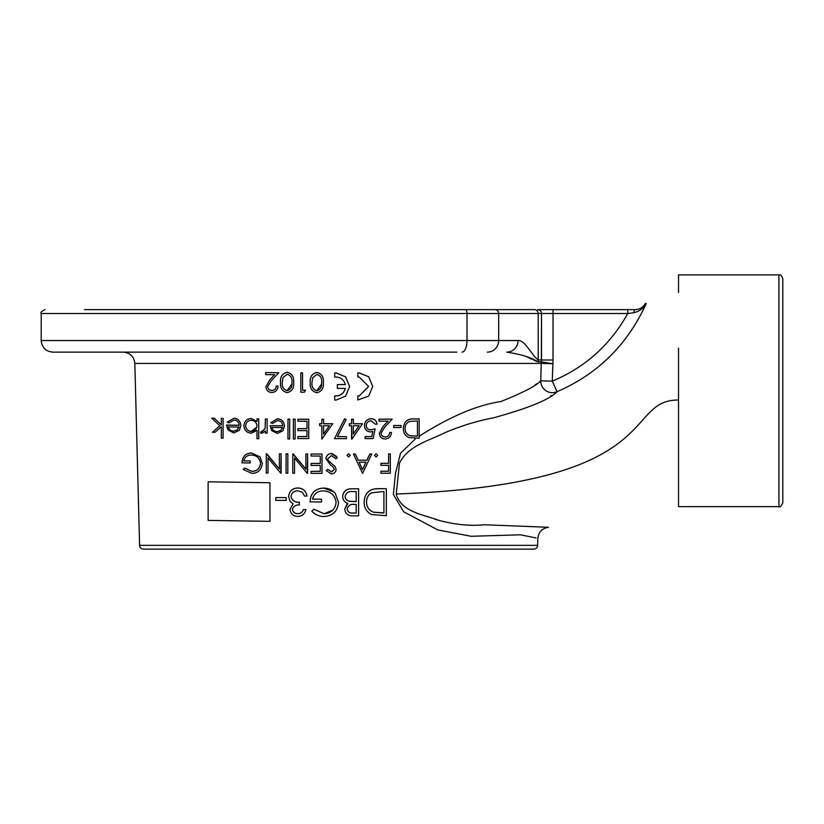<?xml version="1.0" encoding="UTF-8"?>
<svg xmlns="http://www.w3.org/2000/svg" width="824" height="824" viewBox="0 0 824 824"><rect width="100%" height="100%" fill="white"/><g stroke="black" fill="none" stroke-linecap="round" stroke-linejoin="round"><path stroke-width="1.24" d="M139.596 545.354L537.629 545.354A3.863 3.863 0 0 1 533.767 549.114L143.458 549.114A3.863 3.863 0 0 1 139.596 545.354L134.827 363.415C134.003 356.534 130.141 352.775 123.25 352.136M536.877 383.675L535.301 384.767M536.074 537.948L520.438 534.797L471.173 536.28L437.812 529.925L403.688 511.807L393.367 494.493L395.479 473.357L400.516 453.231L415.152 439.171M537.629 545.354L537.804 538.525C538.505 532.088 542.038 528.339 548.424 527.278L484.378 524.764C470.01 526.165 454.683 524.651 438.378 520.212C424.432 514.773 401.504 512.291 396.2 494.287L396.231 494.019C669.284 483.76 621.966 400.001 678.513 400.001L678.513 348.089M336.027 372.932L345.627 376.908L349.613 386.507L345.627 396.117L336.027 400.093L334.709 400.031L334.709 395.942C340.23 396.231 343.773 393.718 345.349 388.413L337.366 388.413L337.366 384.551L345.349 384.612C344.051 379.874 340.94 377.341 336.027 377.001L334.709 377.093L334.709 373.004L336.027 372.932M349.613 386.507L345.627 376.836L336.027 372.87L334.709 373.004M357.812 377.031L359.13 376.97L368.647 386.456L359.13 396.004L357.812 395.911L357.812 400.011L368.709 396.076L372.706 386.446L368.719 376.836L359.13 372.912L357.812 372.973L357.812 377.073M368.647 386.425L359.13 395.932L357.812 395.911M372.706 386.446L368.709 376.764L359.13 372.839L357.812 372.973M419.169 438.131L419.169 436.246C449.914 416.604 477.148 405.048 500.858 401.556C523.003 392.698 536.3 385.797 540.75 380.843L541.214 363.415L552.729 363.714L541.358 361.86A11.588 11.515 90 0 0 541.214 363.415A11.588 11.515 90 0 1 541.358 361.86L541.512 313.511A3.863 3.842 90 0 0 537.67 309.639L635.283 309.639C640.588 309.082 644.234 307.033 646.232 303.52L646.232 303.52C627.445 344.751 597.699 374.148 556.993 391.719C549.742 399.516 528.421 408.261 493.03 417.943C477.879 420.724 461.873 425.617 445.012 432.631C429.871 440.449 408.282 445.341 399.496 463.129L396.231 494.019M678.513 506.636L778.938 506.636L778.938 274.886L678.513 274.886L678.513 292.51M550.659 395.891L551.204 395.551M782.8 390.761L782.8 502.764C781.121 506.348 779.834 507.636 778.938 506.636M208.142 520.408L269.942 521.345L269.942 482.73L208.142 481.803L208.142 520.408M208.142 481.803L269.942 482.73M251.928 473.378L243.255 469.474L244.738 468.094L251.99 471.4C256.903 471.266 259.766 468.599 260.58 463.418C259.653 458.01 256.604 455.229 251.433 455.064C247.478 454.951 244.924 456.898 243.75 460.894L250.187 460.987L250.187 462.964L242.009 462.851C242.493 456.465 245.676 453.21 251.578 453.076L259.951 456.826L262.32 463.356C261.486 469.855 258.025 473.203 251.928 473.378M243.255 469.474L244.738 468.011L251.99 471.4M251.99 471.318C256.892 471.194 259.756 468.537 260.58 463.346M243.75 460.822L250.187 460.987M250.187 460.904L250.187 462.882M251.578 453.076L251.578 453.004C245.686 453.128 242.493 456.383 242.009 462.779L242.009 462.851M251.578 453.004L259.951 456.826M259.951 456.753L262.32 463.356M286.082 473.141L286.082 453.828L287.823 453.849L287.823 473.151L286.082 473.141L286.082 453.911L287.823 453.921L287.823 473.223L286.082 473.213M321.988 454.065L321.988 473.378L311.091 473.347L311.091 471.359L320.258 471.39L320.258 465.447L311.091 465.426L311.091 463.438L320.258 463.469L320.258 456.043L311.091 456.022L311.091 454.034L321.988 453.993L321.988 473.306M320.258 471.318L311.091 471.359M320.258 463.397L311.091 463.438M321.988 453.993L311.091 454.034M350.21 455.435L348.603 453.828L346.997 455.445L348.603 453.767L350.21 455.435L348.603 457.052L346.997 455.445M348.603 453.828L350.21 455.281M348.603 453.767L346.997 455.291M377.701 455.353L376.084 456.97L374.477 455.363L376.084 453.746L377.701 455.353L376.084 453.746M374.477 455.363L376.084 453.674M286.165 497.665L286.165 500.436L275.762 500.353L275.762 497.583L286.165 497.593L286.165 500.364M286.165 497.593L275.762 497.583M338.499 502.362L335.183 493.185L338.499 502.362C337.675 511.168 332.824 515.896 323.956 516.545C319.187 516.442 315.139 514.66 311.812 511.21L313.892 509.211L324.038 513.774L332.772 510.19M324.038 513.774C331.207 513.239 335.214 509.479 336.079 502.465C335.049 495.152 330.774 491.3 323.266 490.898C317.518 490.97 313.934 493.731 312.502 499.19L321.514 499.21L321.514 501.981L310.082 501.878C310.442 493.246 314.902 488.642 323.471 488.055L333.957 491.887M310.082 501.95C310.442 493.319 314.902 488.714 323.471 488.127L323.471 488.076M311.812 511.21L313.892 509.211M313.892 509.17L324.038 513.702M312.502 499.117L321.514 499.21M335.183 493.257C332.072 489.765 328.168 488.055 323.471 488.127M386.332 515.711L371.603 514.547C366.556 511.931 364.074 507.738 364.156 501.971C364.713 493.226 369.317 488.817 377.959 488.735L386.332 488.683L386.332 515.711M364.156 501.971L364.156 501.94C364.713 493.154 369.317 488.745 377.959 488.663L386.332 488.683M364.208 503.361L364.156 502.228M366.577 501.888C366.618 507.018 368.987 510.447 373.705 512.188L383.912 512.889M382.006 512.971L383.912 512.961L383.912 491.475L371.645 492.803C368.215 494.853 366.526 497.902 366.577 501.96C366.618 507.09 368.987 510.519 373.705 512.25L382.006 512.899M282.251 382.377C281.818 386.662 283.446 389.392 287.123 390.576L291.861 384.097M287.123 390.648C290.81 389.556 292.407 386.847 291.902 382.511C292.417 378.195 290.821 375.466 287.123 374.312L282.982 377.598L282.251 382.449C281.818 386.734 283.446 389.464 287.123 390.648L287.123 390.576M287.185 372.335C292.015 373.602 294.168 376.99 293.632 382.521C294.189 388.032 292.036 391.4 287.185 392.636C282.302 391.4 280.078 388.001 280.51 382.429C280.057 376.887 282.282 373.519 287.185 372.335L287.185 372.263C292.015 373.529 294.158 376.918 293.632 382.449L293.632 382.521M287.185 372.263C282.282 373.447 280.057 376.815 280.51 382.357L280.51 382.429M316.89 372.407C311.956 373.674 309.731 377.042 310.226 382.521L310.226 382.573C309.731 377.114 311.956 373.746 316.89 372.479C321.762 373.787 323.914 377.165 323.348 382.635L323.348 382.563C323.914 377.093 321.762 373.715 316.89 372.407L316.89 372.479M310.226 382.594L310.226 382.573C309.742 388.094 311.966 391.493 316.89 392.77C321.772 391.493 323.925 388.114 323.348 382.635M316.838 390.792C313.13 389.567 311.503 386.837 311.956 382.614L312.687 377.763L316.838 374.457C320.557 375.62 322.143 378.35 321.618 382.635C322.143 386.919 320.557 389.639 316.838 390.792L321.576 384.046M311.956 382.542C311.503 386.765 313.13 389.494 316.838 390.72M238.981 427.079L228.269 426.904C229.196 429.737 230.988 431.168 233.666 431.199L237.302 429.932L238.981 427.079M228.269 426.822C229.196 429.654 230.998 431.086 233.666 431.117L237.302 429.85L238.981 426.997M226.538 425.143L239.166 425.349C238.733 421.991 237.024 420.23 234.016 420.065L228.825 422.959L227.28 422.125L233.8 418.334C237.94 418.51 240.309 420.961 240.896 425.699L239.279 430.386L233.758 432.94L228.073 430.066L226.538 425.06L239.166 425.266M227.28 422.125L233.8 418.334M233.8 418.252C237.93 418.417 240.299 420.868 240.896 425.617L240.896 425.699M265.41 433.094L265.41 431.014L261.97 433.3L260.456 432.806L265.101 428.562L265.41 418.983L267.141 419.004L267.141 433.105L265.41 433.094M261.414 431.312L260.456 432.806M261.414 431.24L262.3 431.498L265.101 428.562M267.141 418.922L265.41 418.983M289.677 419.107L289.677 438.986L287.947 438.965L287.947 419.169L289.677 419.107L287.947 419.097M297.845 438.533L297.845 436.555L307.012 436.596L307.012 430.653L297.845 430.612L297.845 428.635L307.012 428.676L307.012 421.249L297.845 421.208L297.845 419.231L308.743 419.282L308.743 438.584L297.845 438.533M307.012 430.581L307.012 436.524L297.845 436.555M307.012 428.604L297.845 428.635M308.743 419.21L297.845 419.231M353.311 434.073L359.068 425.668M353.311 434.145L359.068 425.74L353.311 425.761L353.311 434.145M351.57 423.783L351.57 419.323L353.311 419.323L353.311 423.773L362.467 423.752L351.93 439.13L351.57 425.761L349.345 425.761L349.345 423.783L351.57 423.783M349.345 423.783L351.57 423.711L351.57 419.323M351.57 439.058L351.57 425.689M353.311 419.251L351.57 419.251M353.311 423.711L362.467 423.752M391.441 432.518C391.091 436.473 388.99 438.636 385.138 438.996C381.625 438.801 379.679 436.895 379.308 433.29L383.212 426.338L388.042 421.157L379.061 421.208L379.061 419.231L392.183 419.148L384.695 427.192L381.038 433.125C381.368 435.597 382.769 436.895 385.23 437.019C387.919 436.813 389.402 435.319 389.701 432.528L391.441 432.446L389.701 432.528M388.042 421.085L383.212 426.266L379.308 433.29M379.061 421.136L379.061 419.159L392.183 419.148M381.038 433.053C381.368 435.525 382.769 436.823 385.23 436.947L385.23 437.019M385.23 436.947C387.908 436.741 389.402 435.247 389.701 432.456M525.496 356.236L532.18 359.367M533.777 360.201L538.062 361.86C531.089 357.431 520.644 354.186 506.739 352.136A11.588 11.33 -90 0 0 518.069 340.539C525.084 339.921 531.439 355 538.206 360.006L553.028 360.006L552.265 381.141C585.04 367.514 610.213 344.968 627.775 313.511L553.028 313.511L553.028 360.006M456.898 352.136L52.788 352.136C45.753 351.446 41.89 347.584 41.2 340.539L518.069 340.539M220.327 309.639L128.874 309.639M84.45 309.639L534.426 309.639A3.863 3.78 90 0 1 538.206 313.511L538.206 360.006A11.588 11.33 -90 0 1 538.062 361.86L541.358 361.86M627.775 309.639L627.775 313.511L633.841 312.718A3.863 1.473 90 0 1 635.283 309.639L627.775 309.639M646.232 303.52C643.688 308.258 639.558 311.328 633.841 312.718M778.938 274.886C780.4 274.32 781.688 275.607 782.8 278.739L782.8 390.751M438.347 520.202L434.815 519.213M678.513 506.626L678.513 400.001L678.513 506.626M556.993 391.719L552.265 381.141L540.75 380.843A11.588 11.485 54.2 0 0 556.993 391.719M128.874 352.136L220.327 352.136M264.741 352.136L412.484 352.136M553.028 309.639L553.028 313.511L467.012 313.511A3.863 1.669 90 0 0 465.344 309.639L456.898 309.639M412.484 309.639L264.741 309.639M646.098 303.726L640.938 308.269M405.058 428.387C405.13 432.116 406.829 434.557 410.146 435.711L417.438 436.174M417.438 436.246L417.438 420.899L409.703 421.476C406.665 422.65 405.109 424.978 405.058 428.459C405.13 432.188 406.829 434.629 410.146 435.783L417.438 436.246M413.185 418.973L419.169 418.901L419.169 438.214L409.137 437.616C405.295 435.999 403.358 432.95 403.327 428.47C403.842 422.115 407.128 418.942 413.185 418.973L419.169 418.829M413.185 418.891C407.128 418.87 403.842 422.032 403.327 428.398L403.327 428.47M393.666 425.575L401.092 425.514L401.092 427.491L393.666 427.553L393.666 425.503L401.092 425.514M364.445 425.534C364.764 421.301 367.01 419.025 371.181 418.705L371.809 418.798C374.827 419.292 376.589 421.095 377.073 424.195L375.342 424.195L371.088 420.755C368.091 421.023 366.464 422.661 366.186 425.668C366.474 428.459 368.029 429.871 370.841 429.912L375.095 428.902L373.118 438.564L365.197 438.595L365.197 436.617L371.758 436.586L372.798 431.508L370.532 431.889C366.711 431.58 364.682 429.479 364.445 425.596C364.754 421.352 366.999 419.086 371.181 418.767L371.181 418.777C367.02 419.086 364.774 421.363 364.445 425.596L364.466 425.194M371.181 418.705C374.518 418.932 376.486 420.734 377.073 424.123L377.073 424.195M366.186 425.596C366.453 428.367 368.009 429.778 370.841 429.84L370.841 429.912M365.197 438.523L365.197 436.617M365.197 436.545L371.758 436.586M371.758 436.514L372.798 431.436M371.809 418.798L371.181 418.777M375.095 428.83L370.841 429.84M346.142 419.663L344.638 418.839L334.493 438.636L346.379 438.636L346.379 436.658L337.428 436.658L346.111 419.643M346.379 436.658L337.428 436.586M334.493 438.636L344.638 418.767L346.142 419.591M323.595 425.689L323.595 434.073L329.353 425.699M323.595 434.145L329.353 425.761L323.595 425.761L323.595 434.145M321.865 419.313L323.595 419.251L323.595 423.701L332.762 423.721L321.865 439.12L321.865 425.751L319.64 425.751L319.64 423.701L321.865 423.773L321.865 419.313L323.595 419.323L323.595 423.773L332.762 423.793M293.385 439.007L293.385 419.128L295.126 419.21L295.126 439.017L293.385 439.007M295.126 419.138L293.385 419.128M282.56 427.543L271.848 427.46C272.662 430.19 274.454 431.611 277.245 431.714L280.881 430.416L282.56 427.543M271.848 427.388C272.662 430.118 274.454 431.539 277.245 431.642L280.881 430.344L282.56 427.471M277.595 420.58L272.394 423.505L270.859 422.681L277.379 418.839C281.705 419.169 284.064 421.61 284.476 426.163L282.848 430.859L277.338 433.445L271.652 430.622L270.118 425.709L282.745 425.812C282.436 422.588 280.716 420.837 277.595 420.58M270.859 422.681L277.379 418.839M277.379 418.767C281.695 419.097 284.064 421.538 284.476 426.09L284.476 426.163M282.745 425.74L270.118 425.709M256.995 438.687L256.995 430.437L251.238 433.177C246.932 432.888 244.47 430.416 243.873 425.751C244.491 421.136 246.963 418.747 251.289 418.582L256.995 421.507L256.995 418.891L258.726 418.911L258.726 438.708L256.995 438.687M251.289 418.582L251.289 418.499C246.973 418.664 244.501 421.054 243.873 425.678L243.873 425.751M245.603 425.699C246.098 429.242 247.983 431.127 251.279 431.364L256.892 427.028M251.279 431.446C254.616 431.354 256.522 429.531 256.995 425.977C256.563 422.393 254.668 420.498 251.31 420.312C248.014 420.415 246.108 422.238 245.603 425.781C246.088 429.314 247.983 431.199 251.279 431.446L251.279 431.364M258.726 418.911L256.995 418.891M258.726 421.404L258.726 438.636M223.077 418.314L223.077 438.203L221.337 438.172L221.337 426.719L214.92 432.353L212.427 432.301L219.874 425.771L211.686 418.18L214.168 418.232L221.337 424.875L221.337 418.283L223.077 418.407L221.337 418.283M211.686 418.18L214.168 418.232M214.168 418.149L221.337 424.782M219.874 425.678L212.427 432.301M300.822 392.214L300.822 372.839L302.552 372.922L302.552 390.246L305.519 390.257L304.386 392.234L300.822 392.214M302.552 372.85L300.822 372.839M305.519 390.185L302.552 390.174M269.819 379.823L265.905 386.714L269.819 379.823L274.649 374.714L265.658 374.632L265.658 372.582L278.78 372.767L271.292 380.698L267.635 386.58C267.996 389.072 269.397 390.391 271.827 390.535C274.485 390.391 275.978 388.918 276.308 386.116L278.038 386.126C277.657 390.113 275.556 392.245 271.745 392.512C268.264 392.296 266.317 390.37 265.905 386.714M269.819 379.751L274.649 374.642M265.658 372.582L278.78 372.767M267.635 386.507C267.996 389 269.397 390.318 271.827 390.452C274.485 390.318 275.978 388.846 276.308 386.044L278.038 386.126M345.091 496.439C345.39 499.076 346.863 500.683 349.51 501.26L356.184 501.569L356.184 491.516M349.51 501.332L356.184 501.641L356.184 491.588L352.724 491.598C348.583 491.125 346.039 492.762 345.091 496.501C345.39 499.148 346.863 500.755 349.51 501.332L354.567 501.569M347.172 509.047C347.749 511.972 349.664 513.29 352.888 513.012L356.184 513.002L356.184 504.339M352.888 513.012L356.184 513.074L356.184 504.412L354.547 504.412C350.571 503.917 348.119 505.483 347.172 509.119C347.749 512.044 349.664 513.362 352.888 513.084M358.605 488.807L358.605 515.834L353.331 515.855C348.305 516.164 345.441 513.939 344.741 509.17L347.862 503.413C344.566 502.3 342.836 500.003 342.66 496.512C343.278 491.526 346.152 488.962 351.292 488.828L358.605 488.735L351.292 488.828M346.997 503.958L344.741 509.17M351.292 488.756C346.152 488.889 343.278 491.454 342.66 496.439L342.66 496.512M305.92 509.562C304.89 513.867 302.212 516.164 297.866 516.452C293.323 516.236 290.697 513.877 289.976 509.376L293.128 503.845L290.202 501.517L288.585 496.707C289.286 491.176 292.407 488.282 297.938 488.035C302.954 488.302 305.962 490.97 306.961 496.048L304.53 496.038L302.418 492.288L297.897 490.805C293.993 490.795 291.696 492.68 291.016 496.481C292.046 500.621 294.817 502.537 299.328 502.249L299.328 505.019C295.764 504.752 293.447 506.214 292.396 509.407C293.025 512.26 294.838 513.682 297.835 513.682C300.585 513.599 302.47 512.219 303.489 509.551L305.92 509.489L303.489 509.551M293.128 503.763L289.976 509.376M297.938 488.035L297.938 487.963C292.407 488.21 289.286 491.104 288.585 496.625L288.585 496.707M297.938 487.963C302.954 488.23 305.962 490.898 306.961 495.976L306.961 496.048M291.016 496.409C292.046 500.549 294.817 502.465 299.328 502.177L299.328 502.249M299.328 502.177L299.328 505.019M292.396 509.335C293.025 512.188 294.838 513.61 297.835 513.61L297.835 513.682M297.835 513.61C300.585 513.527 302.47 512.147 303.489 509.479M390.318 453.911L390.318 473.213L380.915 473.275L380.915 471.297L388.588 471.246L388.588 465.313L380.915 465.354L380.915 463.376L388.588 463.325L388.588 453.921L390.318 453.911L388.588 453.921M380.915 473.203L380.915 471.297M380.915 471.225L388.588 471.173L388.588 465.241M380.915 465.282L380.915 463.376M380.915 463.304L388.588 463.325M388.588 463.253L388.588 453.849M355.319 454.065L353.434 454.076L355.319 454.065L358.172 460.245L366.927 460.225L369.863 454.024L371.758 454.014L362.591 473.357L353.434 454.076M355.319 453.993L358.172 460.245M358.172 460.183L366.927 460.225M366.927 460.153L369.863 454.024M369.863 453.952L371.758 454.014M359.089 462.161L362.488 469.526L365.99 462.13M365.99 462.202L359.089 462.223L362.488 469.598L365.99 462.202M328.374 460.729L335.018 466.446L328.374 460.729L327.684 458.834L331.464 455.569L335.708 458.793L337.335 457.814L331.464 453.519L337.335 457.814M331.536 471.833L334.369 469.392L331.536 471.833L327.767 469.35L331.536 471.833M331.536 471.905L334.369 469.464L333.092 466.971L330.496 465.045L325.943 458.731C326.345 455.497 328.179 453.756 331.464 453.519L331.856 453.53M325.943 458.803C326.345 455.569 328.179 453.828 331.464 453.591M327.767 469.35L326.201 470.535L327.767 469.423M335.131 466.518L336.099 469.381C335.801 472.204 334.214 473.707 331.341 473.882L326.201 470.607M336.099 469.381L335.018 466.446M307.259 473.326L294.508 458.072L294.508 473.264L292.767 473.254L292.767 453.88L305.889 469.175L305.889 453.942L307.63 454.024L307.259 473.326M293.169 453.88L305.889 469.103M307.63 453.952L305.889 453.942M307.63 456.383L307.63 473.254M280.768 473.172L268.006 457.866L268.006 473.058L266.276 473.048L266.276 453.663L279.398 469.021L279.398 453.859L281.139 453.87L280.768 473.172M266.677 453.663L279.398 468.938M281.139 453.87L279.398 453.859M281.139 456.259L281.139 473.1M357.812 395.839L357.812 399.939M357.812 372.912L357.812 377.001M345.349 388.341C343.783 393.635 340.24 396.148 334.709 395.87M345.349 384.551L337.366 384.551M332.01 453.54L336.511 456.372M251.289 418.499L256.995 421.424M319.64 423.701L321.865 423.701M393.666 427.481L393.666 425.503M321.514 499.138L321.514 501.919M462.007 352.136A11.588 5.006 -90 0 0 467.012 340.539L467.012 313.511L41.2 313.511L41.2 340.539M487.334 352.136A11.588 11.33 -90 0 0 498.664 340.539L498.664 313.511A3.863 3.78 90 0 0 494.884 309.639M541.512 313.511L541.512 360.006M541.214 363.415L134.827 363.415M41.2 313.511C40.221 312.564 41.509 311.276 45.062 309.639M645.429 303.397C643.163 307.393 639.733 309.474 635.139 309.639"/></g></svg>
